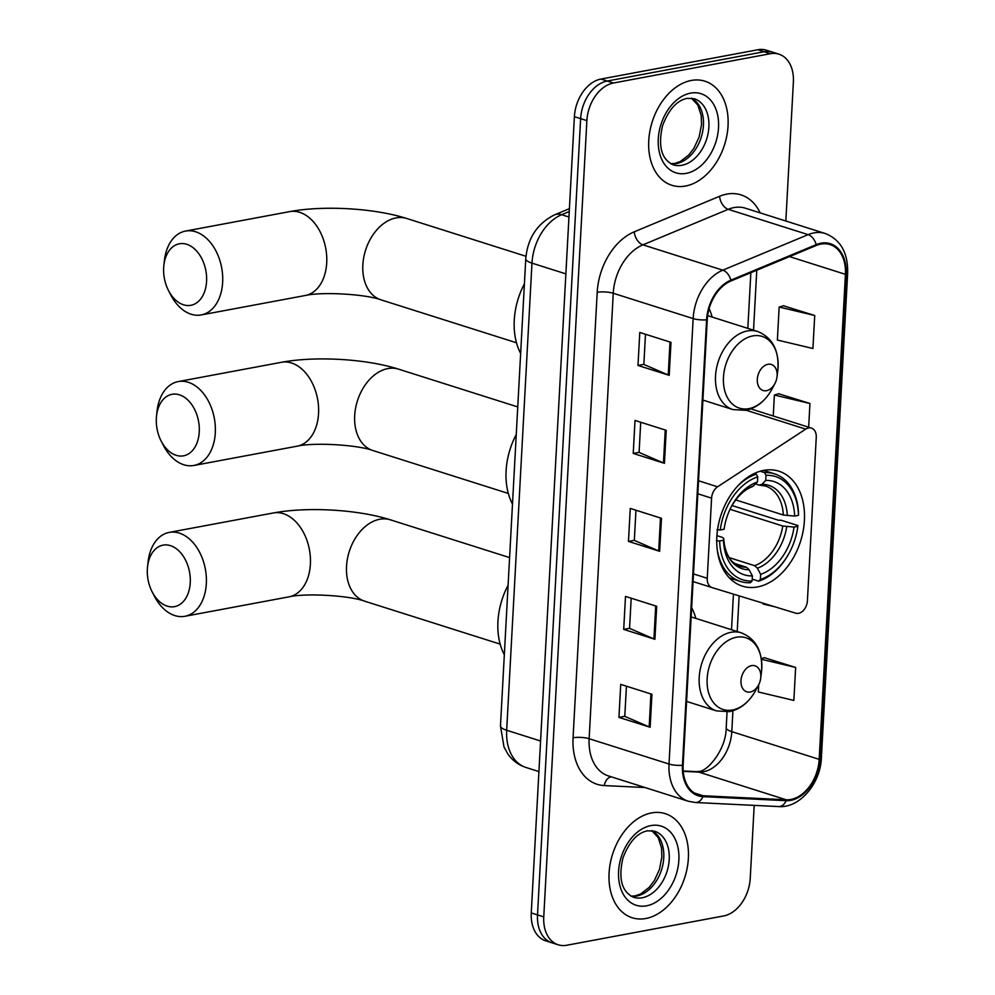 <?xml version="1.0" encoding="UTF-8"?>
<svg xmlns="http://www.w3.org/2000/svg" width="995" height="995" viewBox="0 0 995 995"><rect width="100%" height="100%" fill="white"/><g stroke="black" fill="none" stroke-linecap="round" stroke-linejoin="round"><path stroke-width="1.49" d="M808.599 427.937A11.38 7.898 107.6 0 0 805.726 429.131L717.582 486.804A11.38 7.898 107.6 0 0 711.587 498.147L707.246 578.282A11.38 7.898 107.6 0 0 712.059 587.585A11.38 7.898 107.6 0 0 712.121 587.61L795.764 613.194A11.38 7.898 107.6 0 0 807.405 600.793L816.261 437.39A11.38 7.898 107.6 0 0 811.435 428.086A11.38 7.898 107.6 0 0 808.599 427.937M763.774 470.361A60.297 41.889 107.6 0 0 718.091 526.38A60.297 41.889 107.6 0 0 742.407 586.142A60.297 41.889 107.6 0 0 757.469 586.951A60.297 41.889 107.6 0 0 803.152 530.932A60.297 41.889 107.6 0 0 778.836 471.17A60.297 41.889 107.6 0 0 763.774 470.361M712.159 317.069A60.297 41.889 107.6 0 0 709.112 308.661M695.841 618.417A60.297 41.889 107.6 0 0 691.649 607.709M703.788 400.351L702.843 400.973M785.839 221.027L793.376 82.075A34.129 23.706 107.6 0 0 778.898 54.165L766.424 50.21A34.129 23.706 107.6 0 0 757.891 49.75L600.955 79.053A34.129 23.706 107.6 0 0 574.389 116.676L531.268 912.925A34.129 23.706 107.6 0 0 545.733 940.835L551.976 942.812A34.129 23.706 107.6 0 1 537.511 914.902A34.129 23.706 107.6 0 0 551.976 942.812L558.22 944.79A34.129 23.706 107.6 0 0 566.74 945.25L723.676 915.947A34.129 23.706 107.6 0 0 750.242 878.324L754.198 805.378M778.898 54.165A34.129 23.706 107.6 0 0 770.379 53.705L613.442 83.008L607.199 81.03A34.129 23.706 107.6 0 0 580.632 118.654L537.511 914.902L580.632 118.654A34.129 23.706 107.6 0 1 607.199 81.03L764.135 51.728L607.199 81.03L600.955 79.053M772.655 52.188A34.129 23.706 107.6 0 0 764.135 51.728A34.129 23.706 107.6 0 1 772.655 52.188M691.251 80.458A54.613 37.934 107.6 0 0 649.884 131.191A54.613 37.934 107.6 0 0 671.899 185.306A54.613 37.934 107.6 0 0 685.53 186.04A54.613 37.934 107.6 0 0 726.91 135.308A54.613 37.934 107.6 0 0 704.895 81.192A54.613 37.934 107.6 0 0 691.251 80.458A54.613 37.934 107.6 0 0 649.884 131.191A54.613 37.934 107.6 0 0 671.899 185.306A54.613 37.934 107.6 0 0 685.53 186.04A54.613 37.934 107.6 0 0 726.91 135.308A54.613 37.934 107.6 0 0 704.895 81.192A54.613 37.934 107.6 0 0 691.251 80.458M651.588 812.915A54.613 37.934 107.6 0 0 610.209 863.648A54.613 37.934 107.6 0 0 632.223 917.763A54.613 37.934 107.6 0 0 645.867 918.497A54.613 37.934 107.6 0 0 687.234 867.764A54.613 37.934 107.6 0 0 665.22 813.649A54.613 37.934 107.6 0 0 651.588 812.915A54.613 37.934 107.6 0 0 610.209 863.648A54.613 37.934 107.6 0 0 632.223 917.763A54.613 37.934 107.6 0 0 645.867 918.497A54.613 37.934 107.6 0 0 687.234 867.764A54.613 37.934 107.6 0 0 665.22 813.649A54.613 37.934 107.6 0 0 651.588 812.915M820.912 244.086A36.405 25.285 -72.4 0 1 830.004 244.571A36.405 25.285 -72.4 0 1 845.427 274.334L819.171 759.347A36.405 25.285 -72.4 0 1 786.261 799.793L703.092 795.751A36.405 25.285 -72.4 0 1 698.552 794.943A36.405 25.285 -72.4 0 1 683.13 765.167L707.246 319.718A36.405 25.285 -72.4 0 1 730.964 280.988L816.286 245.466A36.405 25.285 -72.4 0 1 820.912 244.086M820.95 243.203A37.312 25.92 107.6 0 0 816.223 244.633L730.902 280.142A37.312 25.92 107.6 0 0 706.587 319.843L682.458 765.292A37.312 25.92 107.6 0 0 702.93 796.634L786.1 800.689A37.312 25.92 107.6 0 0 819.83 759.222L846.098 274.21A37.312 25.92 107.6 0 0 820.95 243.203M758.7 684.709L758.302 691.973L793.861 700.43L795.652 667.434L764.434 657.732M814.718 315.502L779.16 307.045L777.369 340.041L812.927 348.499L814.718 315.502L783.5 305.801M808.661 427.216L809.942 403.485L778.724 393.784M613.442 83.008A34.129 23.706 107.6 0 0 586.876 120.631L543.755 916.88A34.129 23.706 107.6 0 0 558.22 944.79M650.145 727.27L618.94 717.383L620.731 684.386L651.936 694.274L650.145 727.27A9.104 2.276 3.1 0 1 649.163 726.91L650.941 693.963M664.436 463.322L633.23 453.421L635.021 420.437L666.227 430.325L664.436 463.322A9.104 2.276 3.1 0 1 663.454 462.961L665.245 430.014M669.2 375.339L637.994 365.439L639.785 332.454L670.991 342.342L669.2 375.339A9.104 2.276 3.1 0 1 668.217 374.978L670.008 342.031M654.909 639.287L623.703 629.4L625.494 596.403L656.7 606.291L654.909 639.287A9.104 2.276 3.1 0 1 653.926 638.927L655.717 605.98M659.673 551.305L628.467 541.404L630.258 508.42L661.464 518.308L659.673 551.305A9.104 2.276 3.1 0 1 658.69 550.944L660.481 517.997M628.467 541.404L634.325 540.322M635.954 510.224L634.325 540.397L658.69 550.944M623.703 629.4L629.561 628.305M631.191 598.206L629.561 628.38L653.926 638.927M637.994 365.439L643.852 364.344M645.481 334.258L643.852 364.431L668.217 374.978M633.23 453.421L639.088 452.339M640.718 422.241L639.088 452.414L663.454 462.961M618.94 717.383L624.798 716.288M626.427 686.189L624.785 716.363L649.163 726.91M809.942 403.485L774.384 395.027L779.048 393.697M773.252 415.985L774.384 395.027M779.16 307.045L783.811 305.714M774.782 606.776L763.078 603.99L763.115 603.206M795.652 667.434L761.399 659.287M761.299 658.64L764.757 657.645M156.339 418.261A31.293 21.094 -100.6 0 0 161.202 441.146A31.293 21.094 -100.6 0 0 184.299 455.66A31.293 21.094 -100.6 0 0 199.249 431.867A31.293 21.094 -100.6 0 0 180.219 395.09A31.293 21.094 -100.6 0 0 156.513 416.047A31.293 21.094 -100.6 0 0 156.339 418.261M156.513 416.047L157.036 411.221A42.661 28.768 79.4 0 1 178.217 381.582A42.661 28.768 79.4 0 1 215.306 432.788A42.661 28.768 79.4 0 1 193.876 465.461A42.661 28.768 79.4 0 1 163.429 445.462L161.202 441.146M717.271 549.862A56.429 39.203 107.6 0 0 740.454 581.466A56.429 39.203 107.6 0 0 750.429 582.709L752.108 580.993A54.153 37.623 107.6 0 1 719.659 540.957L723.489 540.248A48.929 33.979 107.6 0 0 752.394 575.906L749.123 569.749L746.449 567.249L734.708 563.531M716.922 535.646L722.183 537.325L723.726 538.419L723.489 540.248M731.984 505.522L778.277 520.186L781.262 520.261L797.965 525.559L797.866 526.355A54.153 37.623 107.6 0 1 789.445 552.548L789.159 553.071A56.429 39.203 107.6 0 1 758.688 581.167L752.22 579.115M717.034 529.775L720.256 529.962A54.153 37.623 107.6 0 1 757.755 476.866L756.312 474.167A56.429 39.203 107.6 0 0 737.394 486.356M756.312 474.167L754.247 473.508M758.688 581.167L760.367 579.451A54.153 37.623 107.6 0 0 789.445 552.548M719.659 540.957L716.45 540.783M760.367 579.451L760.653 574.364A48.929 33.979 107.6 0 0 794.035 527.076L797.866 526.355M752.394 575.906L752.108 580.993M757.755 476.866L757.481 481.966A48.929 33.979 107.6 0 0 731.611 506.132A48.929 33.979 107.6 0 0 724.086 529.253L720.256 529.962M794.035 527.076L782.754 526.007L730.031 509.303M729.31 557.66L754.707 565.707L757.382 568.207L760.653 574.364M730.977 507.338C737.158 496.48 744.347 489.565 752.556 486.592L757.481 481.966M746.449 567.249A42.101 29.241 107.6 0 1 740.044 566.292C734.223 563.456 730.89 560.931 730.031 558.717C726.362 553.705 724.26 546.927 723.726 538.357L723.726 538.419A43.768 30.397 107.6 0 0 749.123 569.749M516.256 434.529A62.573 43.469 107.6 0 0 512.487 504.117M760.18 471.232L764.57 472.625L766.013 475.324A54.153 37.623 107.6 0 1 798.463 515.36L798.562 514.552A56.429 39.203 107.6 0 0 774.545 473.869A56.429 39.203 107.6 0 0 764.57 472.625M798.463 515.36L794.632 516.069A48.929 33.979 107.6 0 0 765.74 480.423L766.013 475.324M735.715 499.913L783.339 515.012L794.632 516.069M765.74 480.423L761.921 484.329L759.073 485.075L755.528 483.956M783.339 515.012A42.101 29.241 107.6 0 0 765.478 486.033L759.073 485.075M163.665 267.742A31.293 21.094 -100.6 0 0 168.541 290.627A31.293 21.094 -100.6 0 0 191.625 305.142A31.293 21.094 -100.6 0 0 206.574 281.349A31.293 21.094 -100.6 0 0 187.558 244.571A31.293 21.094 -100.6 0 0 163.852 265.528A31.293 21.094 -100.6 0 0 163.665 267.742M163.852 265.528L164.374 260.702A42.661 28.768 79.4 0 1 185.555 231.064A42.661 28.768 79.4 0 1 222.644 282.269A42.661 28.768 79.4 0 1 201.214 314.942A42.661 28.768 79.4 0 1 170.767 294.943L168.541 290.627M766.511 390.687A13.656 9.49 107.6 0 0 774.881 383.635A13.656 9.49 107.6 0 0 777.02 376.881A13.656 9.49 107.6 0 0 767.941 364.294A13.656 9.49 107.6 0 0 757.307 379.344A13.656 9.49 107.6 0 0 766.511 390.687M524.415 283.861A62.573 43.469 107.6 0 0 520.646 353.449M147.347 569.09A31.293 21.094 -100.6 0 0 152.21 591.975A31.293 21.094 -100.6 0 0 175.307 606.477A31.293 21.094 -100.6 0 0 190.256 582.684A31.293 21.094 -100.6 0 0 171.239 545.919A31.293 21.094 -100.6 0 0 147.534 566.876A31.293 21.094 -100.6 0 0 147.347 569.09M147.534 566.876L148.056 562.051A42.661 28.768 79.4 0 1 169.225 532.4A42.661 28.768 79.4 0 1 206.326 583.617A42.661 28.768 79.4 0 1 184.896 616.291A42.661 28.768 79.4 0 1 154.449 596.279L152.21 591.975M750.193 692.035A13.656 9.49 107.6 0 0 758.563 684.983A13.656 9.49 107.6 0 0 760.702 678.217A13.656 9.49 107.6 0 0 751.611 665.63A13.656 9.49 107.6 0 0 740.989 680.679A13.656 9.49 107.6 0 0 750.193 692.035M508.097 585.209A62.573 43.469 107.6 0 0 504.328 654.797M805.726 429.131L746.138 410.238M711.587 498.147L697.818 493.794M717.582 486.804L698.527 480.759M707.246 578.282L693.478 573.928M712.01 587.572L693.067 581.565L712.059 587.585M574.389 116.676L586.876 120.631M757.891 49.75L770.379 53.705M531.268 912.925L543.755 916.88M569.252 211.537L561.628 214.709L568.953 217.034M525.77 258.812A22.761 5.709 3.1 0 0 531.977 263.128L506.679 730.255A45.509 31.616 107.6 0 0 525.969 767.468C518.519 765.018 512.5 760.541 507.91 754.036L503.992 746.959L500.473 725.94L525.77 258.812C527.561 238.24 537.163 223.576 554.576 214.833A22.761 14.117 67.4 0 1 561.628 214.709A45.509 31.616 107.6 0 0 531.977 263.128L565.881 273.874M500.473 725.94A22.761 5.709 3.1 0 0 506.679 730.255L540.583 741.001M786.261 799.793L698.888 772.108A36.405 25.285 107.6 0 0 703.453 771.784A36.405 25.285 107.6 0 0 731.785 731.648L732.917 710.791M683.204 771.336L698.888 772.108A20.485 14.49 -87.2 0 0 696.239 771.622L698.614 771.448C706.773 772.108 726.188 750.006 726.201 727.768A20.485 5.137 3.1 0 0 731.785 731.648L819.171 759.347M845.427 274.334L789.52 256.61M645.108 787.543L604.263 785.565A56.889 39.514 -72.4 0 1 573.07 737.78L597.199 292.331A11.38 2.848 3.1 0 1 613.256 293.264L693.154 318.587A45.509 31.616 -72.4 0 1 722.805 270.167L808.127 234.646A45.509 31.616 -72.4 0 1 813.898 232.905A45.509 31.616 -72.4 0 1 825.265 233.514L745.367 208.191A45.509 31.616 107.6 0 0 733.999 207.594A45.509 31.616 107.6 0 0 728.228 209.323L642.907 244.845A45.509 31.616 107.6 0 0 613.256 293.264L589.139 738.713A45.509 31.616 107.6 0 0 608.43 775.926L688.316 801.249A45.509 31.616 -72.4 0 1 669.026 764.036L693.154 318.587A11.38 2.848 3.1 0 0 706.587 319.843M816.223 244.633A11.38 7.064 67.4 0 0 808.127 234.646L728.228 209.323A11.38 7.064 -112.6 0 1 719.584 196.289A56.889 39.514 -72.4 0 1 760.168 212.893M682.458 765.292A11.38 2.848 -176.9 0 1 669.026 764.036L589.139 738.713A11.38 2.848 3.1 0 0 573.07 737.78M702.93 796.634A11.38 8.047 92.8 0 1 695.455 802.517L778.625 806.572C799.719 808.301 820.539 783.475 821.385 757.891L847.653 272.891A11.38 2.848 -176.9 0 1 846.098 274.21M597.199 292.331A56.889 39.514 -72.4 0 1 634.263 231.81A11.38 7.064 -112.6 0 0 642.907 244.845L722.805 270.167A11.38 7.064 67.4 0 1 730.902 280.142M786.1 800.689A11.38 8.047 92.8 0 1 778.625 806.572M819.83 759.222A11.38 2.848 3.1 0 0 821.385 757.891M634.263 231.81L719.584 196.289M611.154 776.784A11.38 8.047 -87.2 0 0 604.263 785.565M703.092 795.751L694.386 792.99M737.208 631.526L739.136 595.868M753.526 330.178L756.772 270.242M670.754 163.74A34.676 24.091 107.6 0 0 676.438 163.553A34.676 24.091 107.6 0 0 702.271 133.467A34.676 24.091 107.6 0 0 691.537 98.157M673.242 164.822A34.676 24.091 107.6 0 0 681.898 165.282A34.676 24.091 107.6 0 0 708.166 133.069A34.676 24.091 107.6 0 0 694.187 98.704L687.135 98.356C677.01 100.383 668.839 109.388 662.658 125.37C657.844 146.165 661.364 159.312 673.242 164.822M686.227 173.366A41.504 28.83 107.6 0 0 718.527 127.621A41.504 28.83 107.6 0 0 690.567 93.132A41.504 28.83 107.6 0 0 658.267 138.877A41.504 28.83 107.6 0 0 686.227 173.366M508.333 493.458L372.777 450.486A42.661 29.639 -72.4 0 1 354.693 415.599A42.661 29.639 -72.4 0 1 387.901 368.573A42.661 29.639 -72.4 0 1 398.56 369.145C365.973 358.797 315.577 355.911 281.461 362.292L178.217 381.582M372.777 450.486C357.727 444.84 313.811 442.215 297.132 446.183A42.661 28.768 -100.6 0 0 318.549 413.51A42.661 28.768 -100.6 0 0 281.461 362.292M757.382 568.207A43.768 30.397 107.6 0 0 786.722 526.654M753.663 485.871A43.768 30.397 107.6 0 0 731.288 506.753M754.707 565.707A42.101 29.241 107.6 0 0 782.754 526.007M787.319 515.659A43.768 30.397 107.6 0 0 761.921 484.329M516.492 342.778L380.936 299.818A42.661 29.639 -72.4 0 1 362.852 264.931A42.661 29.639 -72.4 0 1 396.06 217.905A42.661 29.639 -72.4 0 1 406.719 218.477C374.132 208.129 323.736 205.244 289.62 211.624L185.555 231.064M380.936 299.818C365.886 294.172 321.97 291.547 305.291 295.503A42.661 28.768 -100.6 0 0 326.708 262.842A42.661 28.768 -100.6 0 0 289.62 211.624M748.812 408.646A37.623 26.144 107.6 0 0 771.896 389.219C765.453 400.861 756.76 407.888 745.802 410.313L732.892 409.579A40.957 28.457 107.6 0 1 716.375 368.983A40.957 28.457 107.6 0 1 747.407 330.937A40.957 28.457 107.6 0 1 757.643 331.484C772.68 337.715 779.396 350.75 777.791 370.588A37.623 26.144 107.6 0 0 752.755 335.912A37.623 26.144 107.6 0 0 723.464 377.379A37.623 26.144 107.6 0 0 748.812 408.646M500.174 644.126L364.618 601.167A42.661 29.639 -72.4 0 1 346.534 566.279A42.661 29.639 -72.4 0 1 379.742 519.253A42.661 29.639 -72.4 0 1 390.401 519.825C357.814 509.465 307.418 506.592 273.302 512.972L169.225 532.4M364.618 601.167C349.568 595.507 305.652 592.896 288.973 596.851A42.661 28.768 -100.6 0 0 310.39 564.177A42.661 28.768 -100.6 0 0 273.302 512.972M732.494 709.995A37.623 26.144 107.6 0 0 755.566 690.567C749.135 702.209 740.442 709.236 729.484 711.649L716.574 710.915A40.957 28.457 107.6 0 1 700.057 670.332A40.957 28.457 107.6 0 1 731.089 632.285A40.957 28.457 107.6 0 1 741.325 632.832C756.362 639.051 763.078 652.086 761.473 671.936A37.623 26.144 107.6 0 0 736.437 637.248A37.623 26.144 107.6 0 0 707.146 678.727A37.623 26.144 107.6 0 0 732.494 709.995M631.079 896.209A34.676 24.091 107.6 0 0 636.763 896.01A34.676 24.091 107.6 0 0 662.595 865.936A34.676 24.091 107.6 0 0 651.874 830.614M633.566 897.279A34.676 24.091 107.6 0 0 642.235 897.751A34.676 24.091 107.6 0 0 668.503 865.538A34.676 24.091 107.6 0 0 654.523 831.173L647.471 830.813C637.335 832.852 629.176 841.845 622.994 857.827C618.169 878.622 621.701 891.781 633.566 897.279M646.551 905.823A41.504 28.83 107.6 0 0 678.864 860.078A41.504 28.83 107.6 0 0 650.904 825.589A41.504 28.83 107.6 0 0 618.591 871.334A41.504 28.83 107.6 0 0 646.551 905.823M811.435 428.086L750.852 408.895M525.969 767.468L538.929 771.585M554.576 214.833L569.414 208.651M688.316 801.249L695.455 802.517M847.653 272.891C848.051 252.767 840.588 239.633 825.265 233.514M683.179 770.988L696.239 771.622M726.201 727.768L727.059 711.997M731.512 629.723L733.439 594.127M747.83 328.375L750.852 272.705M691.363 98.132L697.856 105.072L701.214 115.544L701.537 124.562L699.174 136.85L694 148.131L688.876 154.897L680.306 161.538L674.821 163.441L670.605 163.665M297.132 446.183L193.876 465.461M517.748 406.93L398.56 369.145M729.497 577.995L740.454 581.466M763.6 470.399L774.545 473.869M305.291 295.503L201.214 314.942M525.969 256.275L406.719 218.477M777.02 376.881L777.791 370.588M774.881 383.635L771.896 389.219M707.644 315.639L757.643 331.484M702.893 400.065L732.892 409.579M288.973 596.851L184.896 616.291M509.589 557.598L390.401 519.825M760.702 678.217L761.473 671.936M758.563 684.983L755.566 690.567M691.152 616.925L741.325 632.832M686.575 701.413L716.574 710.915M651.7 830.601L658.192 837.529L661.551 848.014L661.862 857.031L659.511 869.307L654.337 880.6L649.213 887.353L640.631 893.995L635.158 895.898L630.929 896.122"/></g></svg>
